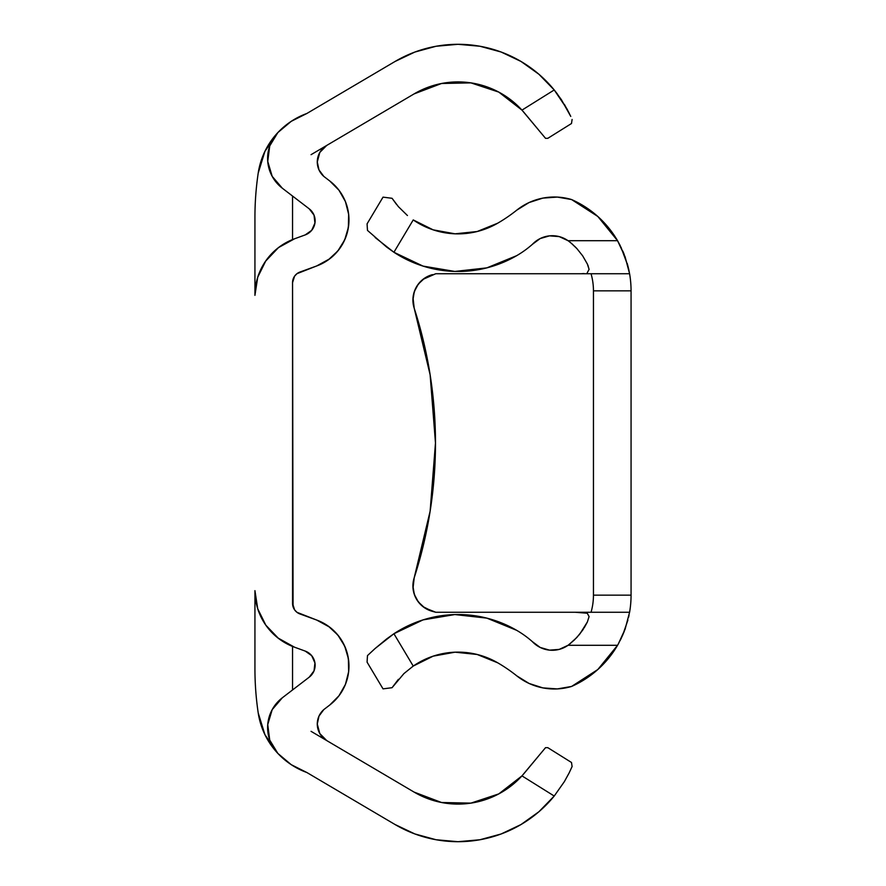 <?xml version="1.0" encoding="UTF-8"?>
<svg xmlns="http://www.w3.org/2000/svg" width="886" height="886" viewBox="0 0 886 886"><rect width="100%" height="100%" fill="white"/><g stroke="black" fill="none" stroke-linecap="round" stroke-linejoin="round"><path stroke-width="1.33" d="M291.239 764.673L306.877 772.526A75.221 75.221 0 0 1 277.839 753.41L291.239 764.673L306.877 772.526L394.99 824.489L414.847 833.936L436.067 839.74L457.973 841.7L479.88 839.762L501.099 833.992L520.968 824.567L538.865 811.775L554.226 796.038L564.338 781.673L569.177 772.858L564.338 781.673L554.226 796.038L521.965 775.881L545.543 747.662L547.792 747.662L571.492 762.481L572.101 766.534L569.177 772.858L572.101 766.534L571.492 762.481L547.792 747.662L545.543 747.662L521.965 775.881L498.785 793.9L470.909 803.126L441.549 802.506L414.094 792.095L326.712 740.563L319.802 733.542L317.277 724.028A19.193 19.193 0 0 0 326.712 740.563A19.193 19.193 0 0 1 317.277 724.028L318.993 716.076L323.844 709.564L329.758 705.023L338.984 695.765L345.429 684.402L348.641 671.743L348.397 658.675L344.709 646.138L337.843 635.029L328.285 626.114L316.712 620.056L296.965 612.315L294.584 609.834L292.546 603.355L292.546 282.645L294.584 276.166L296.965 273.685L316.712 265.944L328.285 259.886L337.843 250.971L344.709 239.862L348.397 227.325L348.641 214.257L345.429 201.598L338.984 190.235L329.758 180.977L323.844 176.436L318.993 169.924L317.277 161.972A19.193 19.193 0 0 0 323.844 176.436A19.193 19.193 0 0 1 317.277 161.972L319.802 152.458L326.712 145.437L414.094 93.905A86.507 86.507 0 0 1 521.965 110.119L545.543 138.338L547.792 138.338L571.492 123.519L572.101 119.466L571.492 123.519L547.792 138.338L545.543 138.338L521.965 110.119L554.226 89.962L566.951 108.867L570.761 116.431L561.37 99.653L554.226 89.962L538.865 74.225L520.968 61.433L501.099 52.008L479.88 46.238L457.973 44.3L436.067 46.26L414.847 52.064L394.99 61.511A124.129 124.129 0 0 1 554.226 89.962L557.715 94.448L554.226 89.962L521.965 110.119L524.556 113.109L521.965 110.119L498.785 92.1L470.909 82.874L441.549 83.494L414.094 93.905L326.712 145.437L320.256 151.694L326.712 145.437L311.052 154.673M259.72 271.825L257.638 277.495L259.698 271.869M313.566 214.113L309.225 208.83L282.346 188.231A37.611 37.611 0 0 1 277.839 132.59A75.221 75.221 0 0 1 306.877 113.474L291.239 121.327L277.839 132.59L264.914 151.351L258.203 173.113A75.221 75.221 0 0 1 277.839 132.59L269.732 145.935L267.738 161.418L272.201 176.369L282.346 188.231L309.225 208.83L314.032 215.154L314.94 223.05L311.706 230.316L305.216 234.912L309.225 232.708L311.252 230.836L305.216 234.912L294.529 238.799L278.481 247.604L265.523 261.259L269.964 255.545M277.861 248.08L284.24 243.683M259.676 271.924L257.715 277.252L254.935 295.348L254.935 217.325A300.908 300.908 0 0 1 258.203 173.113A300.908 300.908 0 0 0 254.935 217.325L254.935 295.348A60.182 60.182 0 0 1 294.529 238.799A60.182 60.182 0 0 0 292.546 239.552L292.546 196.05L292.546 239.552A60.182 60.182 0 0 0 265.224 261.691M284.229 642.306L277.861 637.92L294.529 647.201A60.182 60.182 0 0 1 254.935 590.652L254.935 668.675A300.908 300.908 0 0 0 258.203 712.887A300.908 300.908 0 0 1 254.935 668.675L254.935 590.652L257.715 608.748L259.698 614.131M259.72 614.175L257.715 608.748A60.182 60.182 0 0 0 292.546 646.448L292.546 689.95L292.546 646.448A60.182 60.182 0 0 0 294.529 647.201L305.216 651.088L311.706 655.684L314.94 662.949L314.032 670.846L309.225 677.17L282.346 697.769L272.201 709.631L267.738 724.582L269.732 740.065L277.839 753.41A75.221 75.221 0 0 1 258.203 712.887L264.914 734.649L277.839 753.41A37.611 37.611 0 0 1 282.346 697.769L309.225 677.17L313.821 671.322M326.712 740.563L311.052 731.327L326.712 740.563L320.256 734.306L326.712 740.563L414.094 792.095A86.507 86.507 0 0 0 521.965 775.881L498.785 793.9L470.909 803.126M314.641 216.981L315.117 220.769L314.641 216.981M314.419 225.288L311.938 230.017L314.829 223.704M265.523 624.741L269.964 630.455L265.523 624.741M312.393 656.604L314.419 660.712L311.938 655.983M318.65 716.896L317.875 719.21M344.787 685.941L346.459 681.589L344.787 685.941M348.309 674.124L348.862 669.34L348.309 674.124M348.862 216.66L348.309 211.876L348.862 216.66M346.459 204.411L344.787 200.059L346.459 204.411M569.177 113.142L564.338 104.326L569.177 113.142M306.877 113.474L394.99 61.511L306.877 113.474L291.239 121.327M521.965 775.881L524.556 772.891L521.965 775.881L554.226 796.038A124.129 124.129 0 0 1 394.99 824.489L306.877 772.526M265.822 260.827L257.715 277.252A60.182 60.182 0 0 1 265.213 261.713M257.715 608.748L265.822 625.173L278.481 638.396M414.847 833.936L436.067 839.74L457.973 841.7M479.88 839.762L501.099 833.992L520.968 824.567M441.549 802.506L414.094 792.095M293.067 606.755L292.546 282.357M501.099 52.008L479.88 46.238L457.973 44.3M436.067 46.26L414.847 52.064M537.88 756.877L524.556 772.891M524.556 113.109L537.88 129.123M258.203 173.113L264.914 151.351M319.802 733.542L317.277 724.028A19.193 19.193 0 0 1 323.844 709.564L329.758 705.023A49.018 49.018 0 0 0 329.769 705.023L329.758 705.023A49.018 49.018 0 0 0 316.712 620.056L299.966 613.965A11.285 11.285 0 0 1 292.546 603.355L292.546 603.355A11.285 11.285 0 0 0 299.966 613.965L316.712 620.056L329.791 627.233M332.671 629.625L339.105 636.624M342.14 641.154L345.894 649.017M347.567 654.477L348.862 662.916M340.789 693.217L338.463 696.44M317.288 724.859L318.606 731.072M314.641 669.019L315.028 663.603M314.829 662.296L314.419 660.712M311.252 655.164L305.216 651.088A15.04 15.04 0 0 1 309.225 677.17A15.04 15.04 0 0 0 305.216 651.088L294.529 647.201M315.028 222.397L315.117 220.769M318.606 154.928L317.288 161.141M317.875 166.789L318.65 169.104M338.463 189.56L340.789 192.783M348.862 223.084L347.567 231.523M345.894 236.983L342.14 244.846M339.105 249.376L332.671 256.375M329.791 258.767L316.712 265.944L299.966 272.035L316.712 265.944A49.018 49.018 0 0 0 329.758 180.977L323.844 176.436L329.758 180.977A49.018 49.018 0 0 1 338.984 190.235M348.397 658.675L344.709 646.138M329.758 705.023L323.844 709.564A19.193 19.193 0 0 0 317.277 724.028M345.418 684.424A49.018 49.018 0 0 0 337.821 634.996M337.843 250.971L344.709 239.862M317.277 161.972A19.193 19.193 0 0 1 326.712 145.437M337.832 250.993A49.018 49.018 0 0 0 345.429 201.587M292.546 282.645A11.285 11.285 0 0 1 299.966 272.035A11.285 11.285 0 0 0 292.546 282.645M305.227 234.901A15.04 15.04 0 0 0 309.225 208.83A15.04 15.04 0 0 1 305.216 234.912L294.529 238.799A60.182 60.182 0 0 0 257.715 277.252M277.839 132.59A37.611 37.611 0 0 0 267.738 161.418M267.738 724.582A37.611 37.611 0 0 0 277.839 753.41M413.02 588.359L414.194 577.816A437.562 437.562 0 0 0 414.194 308.184A26.325 26.325 0 0 1 412.909 300.066A26.325 26.325 0 0 0 414.194 308.184L430.12 374.756L435.48 443L430.12 511.244L414.194 577.816A26.325 26.325 0 0 0 412.909 585.934A26.325 26.325 0 0 1 414.194 577.816A26.325 26.325 0 0 0 412.909 585.934L414.305 594.395L418.347 601.959L424.615 607.818L435.768 612.259L591.051 612.259A62.208 62.208 0 0 0 593.454 595.148L593.454 290.852A62.208 62.208 0 0 0 591.051 273.741L435.768 273.741L424.615 278.182L418.347 284.041L414.305 291.605A26.325 26.325 0 0 0 414.305 291.616L412.909 300.066A26.325 26.325 0 0 0 412.909 300.066A26.325 26.325 0 0 1 432.423 274.638A26.325 26.325 0 0 0 418.336 284.052M576.764 637.543L570.141 643.69M583.575 628.783L579.123 634.863L583.575 628.783M620.92 639.016L624.231 631.43M625.173 628.938L629.592 612.259L625.095 629.149L618.306 643.978L622.769 634.974L627.897 620.078M620.289 245.743L617.553 240.704L568.048 240.704L568.956 241.38L568.048 240.704A27.333 27.333 0 0 0 532.375 244.348A98.955 98.955 0 0 1 516.682 255.666A116.598 116.598 0 0 1 393.916 252.266L413.23 219.927A78.987 78.987 0 0 0 497.766 223.161A156.545 156.545 0 0 0 516.737 210.17A60.182 60.182 0 0 1 571.581 199.549A99.819 99.819 0 0 1 617.553 240.704L597.828 216.483L571.581 199.549L557.305 197.08L542.852 198.11L529.064 202.551L516.737 210.17A156.545 156.545 0 0 1 497.766 223.161L477.155 231.523L455.027 233.815L433.143 229.839L413.23 219.927L393.916 252.266L423.032 266.099L454.817 271.437L486.846 267.871L516.682 255.666A98.955 98.955 0 0 0 532.375 244.348L540.183 238.555L549.53 235.853L559.221 236.606L568.048 240.704L617.553 240.704L625.095 256.851L629.592 273.741L591.051 273.741A62.208 62.208 0 0 1 593.454 290.852L593.454 595.148L631.065 595.148A99.819 99.819 0 0 1 629.592 612.259L625.095 629.149L620.289 640.257M627.875 265.833L620.909 246.972M617.553 240.704L625.095 256.851L629.337 272.334M581.925 273.685L583.952 273.541M587.872 265.113L589.09 269.422L587.374 264.039A62.208 62.208 0 0 1 587.385 264.05A62.208 62.208 0 0 0 587.374 264.039L582.656 255.821L587.374 264.039L589.09 269.399L587.23 272.777M631.065 595.148L631.065 290.852A99.819 99.819 0 0 0 629.592 273.741A99.819 99.819 0 0 1 631.065 290.852L593.454 290.852L631.065 290.852L631.065 595.148L593.454 595.148A62.208 62.208 0 0 1 591.051 612.259L629.592 612.259A99.819 99.819 0 0 0 631.065 595.148M631.065 501.952L631.065 476.037M576.864 248.556L582.656 255.821L576.864 248.556L571.149 243.129L576.864 248.556M568.956 241.38L571.149 243.129L568.956 241.38M573.153 244.879L572.068 243.916M572.013 243.871L571.171 243.152M571.105 243.096L570.13 242.299M576.631 248.301L574.416 246.064M568.956 644.62L568.048 645.296A27.333 27.333 0 0 1 532.375 641.652A98.955 98.955 0 0 0 516.682 630.334L486.846 618.129L454.817 614.563L423.032 619.901L393.916 633.734A116.598 116.598 0 0 1 516.682 630.334A98.955 98.955 0 0 1 532.375 641.652L540.183 647.444L549.53 650.147L559.221 649.394L568.048 645.296L574.327 640.013L579.832 633.999L587.374 621.961L582.656 630.167L576.875 637.433L568.956 644.62M587.23 613.223L589.09 616.578L587.374 621.961L589.09 616.578L587.263 613.234L575.191 612.259L587.23 613.223L584.184 612.481M433.143 656.161L455.027 652.185L477.155 654.477L497.766 662.839A156.545 156.545 0 0 1 516.737 675.83L529.064 683.449L542.852 687.89L557.305 688.92L571.581 686.451A60.182 60.182 0 0 1 516.737 675.83A156.545 156.545 0 0 0 497.766 662.839A78.987 78.987 0 0 0 413.23 666.073L433.143 656.161L455.027 652.185M628.584 268.757L627.21 263.375M629.038 270.85L628.606 268.823M398.39 206.659L392.066 198.298L396.551 204.456L392.066 198.298L383.029 197.135L367.07 223.859L367.48 230.404L386.606 247.039L367.48 230.404L367.07 223.859L383.029 197.135L392.066 198.298L398.39 206.659L407.438 215.531L398.39 206.659M375.132 237.526L393.916 252.266L386.573 247.017M386.606 638.961L393.916 633.734L413.23 666.073L393.916 633.734L375.121 648.497L386.606 638.961M367.48 655.596L375.121 648.497L367.48 655.596L367.07 662.141L383.029 688.865L392.066 687.702L403.916 673.593L413.23 666.073L403.916 673.593L392.066 687.702L398.39 679.34L392.066 687.702L383.029 688.865L367.07 662.141L367.48 655.596L375.132 648.474M628.595 617.232L629.038 615.15M617.553 645.296A99.819 99.819 0 0 1 571.581 686.451L597.828 669.517L617.553 645.296L568.048 645.296L617.553 645.296L618.306 643.978M516.682 630.334L486.846 618.129M454.817 614.563L423.032 619.901M542.852 687.89L557.305 688.92M557.305 197.08L542.852 198.11M497.766 223.161L477.155 231.523M393.916 252.266L423.032 266.099L454.817 271.437M549.53 235.853L559.221 236.606M624.22 254.526L622.78 251.026M587.241 622.249L584.328 627.576M581.914 612.315L575.191 612.259M418.336 601.948A26.325 26.325 0 0 0 432.423 611.362L435.768 612.259L629.592 612.259M629.592 273.741L435.768 273.741L422.943 279.389M412.909 585.934A26.325 26.325 0 0 0 432.423 611.362L422.943 606.611M421.282 605.182L416.952 599.955M415.301 596.898L413.308 590.519M414.194 577.816A437.562 437.562 0 0 0 414.194 308.184L413.02 297.641M413.308 295.481L415.301 289.102M416.952 286.045L421.282 280.818M414.305 594.384A26.325 26.325 0 0 0 414.316 594.406L418.347 601.959L424.615 607.818M631.065 436.322L631.065 490.999M631.065 526.616L631.065 533.206M631.065 535.808L631.065 531.999"/></g></svg>
